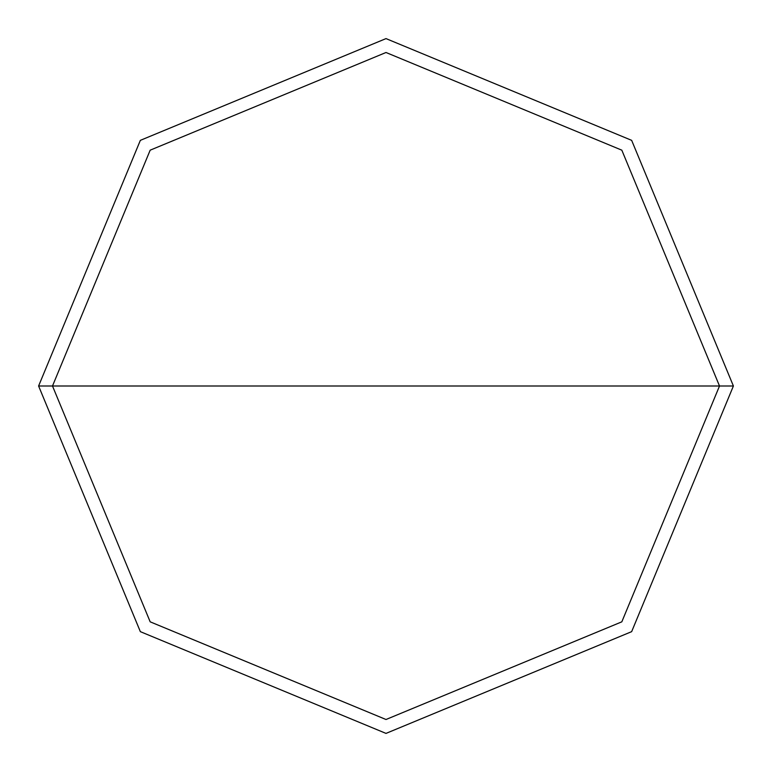<?xml version="1.0" encoding="UTF-8"?>
<svg xmlns="http://www.w3.org/2000/svg" width="772" height="772" viewBox="0 0 772 772"><rect width="100%" height="100%" fill="white"/><g stroke="black" fill="none" stroke-linecap="round" stroke-linejoin="round"><path stroke-width="1.16" d="M52.496 386L150.173 150.173L386 52.496L621.827 150.173L719.504 386L52.496 386L150.173 621.827L386 719.504L621.827 621.827L719.504 386L733.4 386L631.65 631.65L386 733.4L140.35 631.65L38.6 386L140.35 631.65L386 733.4L631.65 631.65L733.4 386L631.65 140.35L386 38.6L140.35 140.35L38.6 386L719.504 386L621.827 621.827L386 719.504L150.173 621.827L52.496 386L38.6 386L140.35 140.35L386 38.6L631.65 140.35L733.4 386L719.504 386L621.827 150.173L386 52.496L150.173 150.173L52.496 386"/></g></svg>
